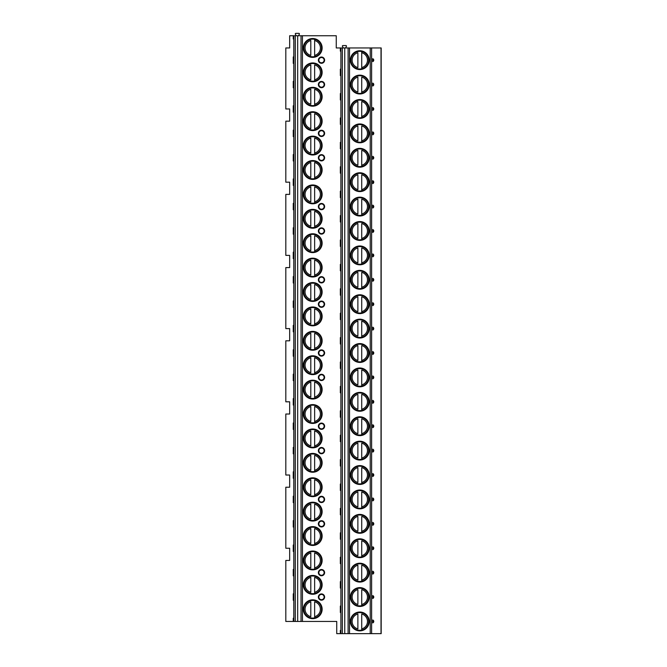 <?xml version="1.0" encoding="UTF-8"?>
<svg xmlns="http://www.w3.org/2000/svg" width="667" height="667" viewBox="0 0 667 667"><rect width="100%" height="100%" fill="white"/><g stroke="black" fill="none" stroke-linecap="round" stroke-linejoin="round"><path stroke-width="1" d="M371.619 633.65L371.619 47.957L381.182 47.957L381.182 633.65L336.743 633.65L336.743 621.444L293.263 621.444L293.263 618.226L293.805 618.034M293.805 39.17L293.263 38.969L293.263 35.751L289.661 35.751L289.661 47.957L285.818 47.957L285.818 108.963L289.661 108.963L289.661 121.169L285.818 121.169L285.818 182.174L289.661 182.174L289.661 194.38L285.818 194.38L285.818 255.386L289.661 255.386L289.661 267.592L285.818 267.592L285.818 328.598L289.661 328.598L289.661 340.804L285.818 340.804L285.818 401.809L289.661 401.809L289.661 414.015L285.818 414.015L285.818 475.021L289.661 475.021L289.661 487.227L285.818 487.227L285.818 548.232L289.661 548.232L289.661 560.438L285.818 560.438L285.818 621.444L293.263 621.444M293.805 63.573L293.263 63.373L293.263 56.937L293.805 56.745M293.805 87.977L293.263 87.777L293.263 81.341L293.805 81.149M293.805 112.381L293.263 112.181L293.263 105.745L293.805 105.553M293.805 136.785L293.263 136.585L293.263 130.148L293.805 129.957M293.805 161.189L293.263 160.989L293.263 154.552L293.805 154.36M293.805 185.593L293.263 185.393L293.263 178.956L293.805 178.764M293.805 209.997L293.263 209.797L293.263 203.36L293.805 203.168M293.805 234.4L293.263 234.2L293.263 227.764L293.805 227.572M293.805 258.804L293.263 258.604L293.263 252.168L293.805 251.976M293.805 283.208L293.263 283.008L293.263 276.572L293.805 276.38M293.805 307.612L293.263 307.412L293.263 300.975L293.805 300.784M293.805 332.016L293.263 331.816L293.263 325.379L293.805 325.188M293.805 356.42L293.263 356.22L293.263 349.783L293.805 349.591M293.805 380.824L293.263 380.624L293.263 374.187L293.805 373.995M293.805 405.228L293.263 405.027L293.263 398.591L293.805 398.399M293.805 429.631L293.263 429.431L293.263 422.995L293.805 422.803M293.805 454.035L293.263 453.835L293.263 447.399L293.805 447.207M293.805 478.439L293.263 478.239L293.263 471.802L293.805 471.611M293.805 502.843L293.263 502.643L293.263 496.206L293.805 496.015M293.805 527.247L293.263 527.047L293.263 520.61L293.805 520.418M293.805 551.651L293.263 551.451L293.263 545.014L293.805 544.822M293.805 576.055L293.263 575.863L293.263 569.418L293.805 569.226M293.805 600.458L293.263 600.267L293.263 593.822L293.805 593.63M293.263 35.751L336.26 35.751L336.26 47.957L371.619 47.957M296.24 35.751L295.356 34.217A0.575 0.575 0 0 1 295.856 33.35L298.841 33.35A0.575 0.575 0 0 1 299.341 34.217L298.449 35.751M343.322 47.957L342.429 46.415A0.575 0.575 0 0 1 342.93 45.556L345.915 45.556A0.575 0.575 0 0 1 346.415 46.415L345.531 47.957M372.745 58.696L372.745 61.614A1.559 1.559 0 0 0 372.745 58.696M372.745 83.1L372.745 86.018A1.559 1.559 0 0 0 372.745 83.1A1.559 1.559 0 0 1 372.745 86.018M372.745 107.504L372.745 110.422A1.559 1.559 0 0 0 372.745 107.504A1.559 1.559 0 0 1 372.745 110.422M372.745 131.908L372.745 134.826A1.559 1.559 0 0 0 372.745 131.908A1.559 1.559 0 0 1 372.745 134.826M372.745 156.311L372.745 159.23A1.559 1.559 0 0 0 372.745 156.311A1.559 1.559 0 0 1 372.745 159.23M372.745 180.715L372.745 183.633A1.559 1.559 0 0 0 372.745 180.715A1.559 1.559 0 0 1 372.745 183.633M372.745 205.119L372.745 208.037A1.559 1.559 0 0 0 372.745 205.119A1.559 1.559 0 0 1 372.745 208.037M373.603 231.657L373.737 230.724M372.745 229.523L372.745 232.441A1.559 1.559 0 0 0 372.745 229.523A1.559 1.559 0 0 1 372.745 232.441M372.745 253.927L372.745 256.845A1.559 1.559 0 0 0 372.745 253.927A1.559 1.559 0 0 1 372.745 256.845M373.603 280.465L373.737 279.531M372.745 278.331L372.745 281.249A1.559 1.559 0 0 0 372.745 278.331A1.559 1.559 0 0 1 372.745 281.249M373.603 304.869L373.737 303.935M372.745 302.735L372.745 305.653A1.559 1.559 0 0 0 372.745 302.735A1.559 1.559 0 0 1 372.745 305.653M372.745 327.138L372.745 330.057A1.559 1.559 0 0 0 372.745 327.138A1.559 1.559 0 0 1 372.745 330.057M372.745 351.542L372.745 354.46A1.559 1.559 0 0 0 372.745 351.542A1.559 1.559 0 0 1 372.745 354.46M372.745 375.946L372.745 378.873A1.559 1.559 0 0 0 372.745 375.946A1.559 1.559 0 0 1 372.745 378.873M373.603 402.484L373.737 401.551M372.745 400.35L372.745 403.277A1.559 1.559 0 0 0 372.745 400.35A1.559 1.559 0 0 1 372.745 403.277M373.603 426.888L373.737 425.955M372.745 424.754L372.745 427.68A1.559 1.559 0 0 0 372.745 424.754A1.559 1.559 0 0 1 372.745 427.68M373.603 451.292L373.737 450.358M372.745 449.158L372.745 452.084A1.559 1.559 0 0 0 372.745 449.158A1.559 1.559 0 0 1 372.745 452.084M373.603 475.696L373.737 474.762M372.745 473.562L372.745 476.488A1.559 1.559 0 0 0 372.745 473.562A1.559 1.559 0 0 1 372.745 476.488M373.603 500.1L373.737 499.166M372.745 497.966L372.745 500.892A1.559 1.559 0 0 0 372.745 497.966A1.559 1.559 0 0 1 372.745 500.892M373.603 524.504L373.737 523.57M372.745 522.369L372.745 525.296A1.559 1.559 0 0 0 372.745 522.369A1.559 1.559 0 0 1 372.745 525.296M373.603 548.908L373.737 547.974M372.745 546.773L372.745 549.7A1.559 1.559 0 0 0 372.745 546.773A1.559 1.559 0 0 1 372.745 549.7M373.603 573.312L373.737 572.378M372.745 571.177L372.745 574.104A1.559 1.559 0 0 0 372.745 571.177A1.559 1.559 0 0 1 372.745 574.104M372.745 595.581L372.745 598.507A1.559 1.559 0 0 0 372.745 595.581A1.559 1.559 0 0 1 372.745 598.507M372.745 619.985L372.745 622.911A1.559 1.559 0 0 0 372.745 619.985A1.559 1.559 0 0 1 372.745 622.911M350.383 60.155A9.413 9.413 0 0 0 359.805 69.568A9.413 9.413 0 0 0 369.218 60.155A9.413 9.413 0 0 0 359.805 50.742A9.413 9.413 0 0 0 350.383 60.155M350.383 84.559A9.413 9.413 0 0 0 359.805 93.972A9.413 9.413 0 0 0 369.218 84.559A9.413 9.413 0 0 0 359.805 75.146A9.413 9.413 0 0 0 350.383 84.559M350.383 108.963A9.413 9.413 0 0 0 359.805 118.376A9.413 9.413 0 0 0 369.218 108.963A9.413 9.413 0 0 0 359.805 99.55A9.413 9.413 0 0 0 350.383 108.963M350.383 133.367A9.413 9.413 0 0 0 359.805 142.78A9.413 9.413 0 0 0 369.218 133.367A9.413 9.413 0 0 0 359.805 123.954A9.413 9.413 0 0 0 350.383 133.367M350.383 157.771A9.413 9.413 0 0 0 359.805 167.184A9.413 9.413 0 0 0 369.218 157.771A9.413 9.413 0 0 0 359.805 148.357A9.413 9.413 0 0 0 350.383 157.771M350.383 182.174A9.413 9.413 0 0 0 359.805 191.596A9.413 9.413 0 0 0 369.218 182.174A9.413 9.413 0 0 0 359.805 172.761A9.413 9.413 0 0 0 350.383 182.174M350.383 206.578A9.413 9.413 0 0 0 359.805 216A9.413 9.413 0 0 0 369.218 206.578A9.413 9.413 0 0 0 359.805 197.165A9.413 9.413 0 0 0 350.383 206.578M350.383 230.982A9.413 9.413 0 0 0 359.805 240.403A9.413 9.413 0 0 0 369.218 230.982A9.413 9.413 0 0 0 359.805 221.569A9.413 9.413 0 0 0 350.383 230.982M350.383 255.386A9.413 9.413 0 0 0 359.805 264.807A9.413 9.413 0 0 0 369.218 255.386A9.413 9.413 0 0 0 359.805 245.973A9.413 9.413 0 0 0 350.383 255.386M350.383 279.79A9.413 9.413 0 0 0 359.805 289.211A9.413 9.413 0 0 0 369.218 279.79A9.413 9.413 0 0 0 359.805 270.377A9.413 9.413 0 0 0 350.383 279.79M350.383 304.194A9.413 9.413 0 0 0 359.805 313.615A9.413 9.413 0 0 0 369.218 304.194A9.413 9.413 0 0 0 359.805 294.781A9.413 9.413 0 0 0 350.383 304.194M350.383 328.598A9.413 9.413 0 0 0 359.805 338.019A9.413 9.413 0 0 0 369.218 328.598A9.413 9.413 0 0 0 359.805 319.185A9.413 9.413 0 0 0 350.383 328.598M350.383 353.001A9.413 9.413 0 0 0 359.805 362.423A9.413 9.413 0 0 0 369.218 353.001A9.413 9.413 0 0 0 359.805 343.588A9.413 9.413 0 0 0 350.383 353.001M350.383 377.405A9.413 9.413 0 0 0 359.805 386.827A9.413 9.413 0 0 0 369.218 377.405A9.413 9.413 0 0 0 359.805 367.992A9.413 9.413 0 0 0 350.383 377.405M350.383 401.809A9.413 9.413 0 0 0 359.805 411.231A9.413 9.413 0 0 0 369.218 401.809A9.413 9.413 0 0 0 359.805 392.396A9.413 9.413 0 0 0 350.383 401.809M350.383 426.213A9.413 9.413 0 0 0 359.805 435.634A9.413 9.413 0 0 0 369.218 426.213A9.413 9.413 0 0 0 359.805 416.8A9.413 9.413 0 0 0 350.383 426.213M350.383 450.617A9.413 9.413 0 0 0 359.805 460.038A9.413 9.413 0 0 0 369.218 450.617A9.413 9.413 0 0 0 359.805 441.204A9.413 9.413 0 0 0 350.383 450.617M350.383 475.021A9.413 9.413 0 0 0 359.805 484.442A9.413 9.413 0 0 0 369.218 475.021A9.413 9.413 0 0 0 359.805 465.608A9.413 9.413 0 0 0 350.383 475.021M350.383 499.425A9.413 9.413 0 0 0 359.805 508.846A9.413 9.413 0 0 0 369.218 499.425A9.413 9.413 0 0 0 359.805 490.012A9.413 9.413 0 0 0 350.383 499.425M350.383 523.828A9.413 9.413 0 0 0 359.805 533.25A9.413 9.413 0 0 0 369.218 523.828A9.413 9.413 0 0 0 359.805 514.415A9.413 9.413 0 0 0 350.383 523.828M350.383 548.232A9.413 9.413 0 0 0 359.805 557.654A9.413 9.413 0 0 0 369.218 548.232A9.413 9.413 0 0 0 359.805 538.819A9.413 9.413 0 0 0 350.383 548.232M350.383 572.636A9.413 9.413 0 0 0 359.805 582.058A9.413 9.413 0 0 0 369.218 572.636A9.413 9.413 0 0 0 359.805 563.223A9.413 9.413 0 0 0 350.383 572.636M350.383 597.04A9.413 9.413 0 0 0 359.805 606.461A9.413 9.413 0 0 0 369.218 597.04A9.413 9.413 0 0 0 359.805 587.627A9.413 9.413 0 0 0 350.383 597.04M350.383 621.444A9.413 9.413 0 0 0 359.805 630.865A9.413 9.413 0 0 0 369.218 621.444A9.413 9.413 0 0 0 359.805 612.031A9.413 9.413 0 0 0 350.383 621.444M344.756 633.65L344.756 47.957M340.887 612.656L340.345 612.464L340.887 612.464L340.887 630.432L340.345 630.432L340.887 630.24M340.345 612.464L340.345 606.028L340.887 605.828M340.887 588.252L340.345 588.061L340.887 588.061L340.887 606.028L340.345 606.028M340.345 588.061L340.345 581.624L340.887 581.424M340.887 563.848L340.345 563.657L340.887 563.657L340.887 581.624L340.345 581.624M340.345 563.657L340.345 557.22L340.887 557.02M340.887 539.445L340.345 539.253L340.887 539.253L340.887 557.22L340.345 557.22M340.345 539.253L340.345 532.816L340.887 532.616M340.887 515.041L340.345 514.849L340.887 514.849L340.887 532.816L340.345 532.816M340.345 514.849L340.345 508.412L340.887 508.212M340.887 490.637L340.345 490.445L340.887 490.445L340.887 508.412L340.345 508.412M340.345 490.445L340.345 484.009L340.887 483.808M340.887 466.233L340.345 466.041L340.887 466.041L340.887 484.009L340.345 484.009M340.345 466.041L340.345 459.605L340.887 459.405M340.887 441.829L340.345 441.637L340.887 441.637L340.887 459.605L340.345 459.605M340.345 441.637L340.345 435.201L340.887 435.001M340.887 417.425L340.345 417.234L340.887 417.234L340.887 435.201L340.345 435.201M340.345 417.234L340.345 410.797L340.887 410.597M340.887 393.021L340.345 392.83L340.887 392.83L340.887 410.797L340.345 410.797M340.345 392.83L340.345 386.393L340.887 386.193M340.887 368.618L340.345 368.426L340.887 368.426L340.887 386.393L340.345 386.393M340.345 368.426L340.345 361.989L340.887 361.789M340.887 344.214L340.345 344.022L340.887 344.022L340.887 361.989L340.345 361.989M340.345 344.022L340.345 337.585L340.887 337.385M340.887 319.81L340.345 319.618L340.887 319.618L340.887 337.585L340.345 337.585M340.345 319.618L340.345 313.182L340.887 312.981M340.887 295.406L340.345 295.214L340.887 295.214L340.887 313.182L340.345 313.182M340.345 295.214L340.345 288.778L340.887 288.578M340.887 271.002L340.345 270.81L340.887 270.81L340.887 288.778L340.345 288.778M340.345 270.81L340.345 264.374L340.887 264.174M340.887 246.598L340.345 246.406L340.887 246.406L340.887 264.374L340.345 264.374M340.345 246.406L340.345 239.97L340.887 239.77M340.887 222.194L340.345 222.003L340.887 222.003L340.887 239.97L340.345 239.97M340.345 222.003L340.345 215.566L340.887 215.366M340.887 197.791L340.345 197.599L340.887 197.599L340.887 215.566L340.345 215.566M340.345 197.599L340.345 191.162L340.887 190.962M340.887 173.387L340.345 173.195L340.887 173.195L340.887 191.162L340.345 191.162M340.345 173.195L340.345 166.758L340.887 166.558M340.887 148.983L340.345 148.791L340.887 148.791L340.887 166.758L340.345 166.758M340.345 148.791L340.345 142.354L340.887 142.154M340.887 124.579L340.345 124.387L340.887 124.387L340.887 142.354L340.345 142.354M340.345 124.387L340.345 117.951L340.887 117.751M340.887 100.175L340.345 99.983L340.887 99.983L340.887 117.951L340.345 117.951M340.345 99.983L340.345 93.547L340.887 93.347M340.887 75.771L340.345 75.579L340.887 75.579L340.887 93.547L340.345 93.547M340.345 75.579L340.345 69.143L340.887 68.943M340.887 51.367L340.345 51.176L340.887 51.176L340.887 69.143L340.345 69.143M340.345 51.176L340.345 47.957M340.345 633.65L340.345 630.432M303.31 72.361A9.413 9.413 0 0 0 312.723 81.774A9.413 9.413 0 0 0 322.136 72.361A9.413 9.413 0 0 0 312.723 62.94A9.413 9.413 0 0 0 303.31 72.361M303.31 96.765A9.413 9.413 0 0 0 312.723 106.178A9.413 9.413 0 0 0 322.136 96.765A9.413 9.413 0 0 0 312.723 87.344A9.413 9.413 0 0 0 303.31 96.765M303.31 121.169A9.413 9.413 0 0 0 312.723 130.582A9.413 9.413 0 0 0 322.136 121.169A9.413 9.413 0 0 0 312.723 111.748A9.413 9.413 0 0 0 303.31 121.169M303.31 145.573A9.413 9.413 0 0 0 312.723 154.986A9.413 9.413 0 0 0 322.136 145.573A9.413 9.413 0 0 0 312.723 136.151A9.413 9.413 0 0 0 303.31 145.573M303.31 169.977A9.413 9.413 0 0 0 312.723 179.39A9.413 9.413 0 0 0 322.136 169.977A9.413 9.413 0 0 0 312.723 160.555A9.413 9.413 0 0 0 303.31 169.977M303.31 194.38A9.413 9.413 0 0 0 312.723 203.794A9.413 9.413 0 0 0 322.136 194.38A9.413 9.413 0 0 0 312.723 184.959A9.413 9.413 0 0 0 303.31 194.38M303.31 218.784A9.413 9.413 0 0 0 312.723 228.197A9.413 9.413 0 0 0 322.136 218.784A9.413 9.413 0 0 0 312.723 209.363A9.413 9.413 0 0 0 303.31 218.784M303.31 243.188A9.413 9.413 0 0 0 312.723 252.601A9.413 9.413 0 0 0 322.136 243.188A9.413 9.413 0 0 0 312.723 233.767A9.413 9.413 0 0 0 303.31 243.188M303.31 267.592A9.413 9.413 0 0 0 312.723 277.005A9.413 9.413 0 0 0 322.136 267.592A9.413 9.413 0 0 0 312.723 258.171A9.413 9.413 0 0 0 303.31 267.592M303.31 291.996A9.413 9.413 0 0 0 312.723 301.409A9.413 9.413 0 0 0 322.136 291.996A9.413 9.413 0 0 0 312.723 282.575A9.413 9.413 0 0 0 303.31 291.996M303.31 316.4A9.413 9.413 0 0 0 312.723 325.813A9.413 9.413 0 0 0 322.136 316.4A9.413 9.413 0 0 0 312.723 306.978A9.413 9.413 0 0 0 303.31 316.4M303.31 340.804A9.413 9.413 0 0 0 312.723 350.217A9.413 9.413 0 0 0 322.136 340.804A9.413 9.413 0 0 0 312.723 331.382A9.413 9.413 0 0 0 303.31 340.804M303.31 365.208A9.413 9.413 0 0 0 312.723 374.621A9.413 9.413 0 0 0 322.136 365.208A9.413 9.413 0 0 0 312.723 355.786A9.413 9.413 0 0 0 303.31 365.208M303.31 389.611A9.413 9.413 0 0 0 312.723 399.024A9.413 9.413 0 0 0 322.136 389.611A9.413 9.413 0 0 0 312.723 380.198A9.413 9.413 0 0 0 303.31 389.611M303.31 414.015A9.413 9.413 0 0 0 312.723 423.428A9.413 9.413 0 0 0 322.136 414.015A9.413 9.413 0 0 0 312.723 404.602A9.413 9.413 0 0 0 303.31 414.015M303.31 438.419A9.413 9.413 0 0 0 312.723 447.832A9.413 9.413 0 0 0 322.136 438.419A9.413 9.413 0 0 0 312.723 429.006A9.413 9.413 0 0 0 303.31 438.419M303.31 462.823A9.413 9.413 0 0 0 312.723 472.236A9.413 9.413 0 0 0 322.136 462.823A9.413 9.413 0 0 0 312.723 453.41A9.413 9.413 0 0 0 303.31 462.823M303.31 487.227A9.413 9.413 0 0 0 312.723 496.64A9.413 9.413 0 0 0 322.136 487.227A9.413 9.413 0 0 0 312.723 477.814A9.413 9.413 0 0 0 303.31 487.227M303.31 511.631A9.413 9.413 0 0 0 312.723 521.044A9.413 9.413 0 0 0 322.136 511.631A9.413 9.413 0 0 0 312.723 502.218A9.413 9.413 0 0 0 303.31 511.631M303.31 536.035A9.413 9.413 0 0 0 312.723 545.448A9.413 9.413 0 0 0 322.136 536.035A9.413 9.413 0 0 0 312.723 526.622A9.413 9.413 0 0 0 303.31 536.035M303.31 560.438A9.413 9.413 0 0 0 312.723 569.851A9.413 9.413 0 0 0 322.136 560.438A9.413 9.413 0 0 0 312.723 551.025A9.413 9.413 0 0 0 303.31 560.438M303.31 584.842A9.413 9.413 0 0 0 312.723 594.255A9.413 9.413 0 0 0 322.136 584.842A9.413 9.413 0 0 0 312.723 575.429A9.413 9.413 0 0 0 303.31 584.842M303.31 609.246A9.413 9.413 0 0 0 312.723 618.659A9.413 9.413 0 0 0 322.136 609.246A9.413 9.413 0 0 0 312.723 599.833A9.413 9.413 0 0 0 303.31 609.246M303.31 47.957A9.413 9.413 0 0 0 312.723 57.37A9.413 9.413 0 0 0 322.136 47.957A9.413 9.413 0 0 0 312.723 38.536A9.413 9.413 0 0 0 303.31 47.957M321.494 63.282A3.127 3.127 0 0 1 318.367 60.155A3.127 3.127 0 0 1 321.494 57.037A3.127 3.127 0 0 1 324.612 60.155A3.127 3.127 0 0 1 321.494 63.282M321.494 87.685A3.127 3.127 0 0 1 318.367 84.559A3.127 3.127 0 0 1 321.494 81.441A3.127 3.127 0 0 1 324.612 84.559A3.127 3.127 0 0 1 321.494 87.685M321.494 136.493A3.127 3.127 0 0 1 318.367 133.367A3.127 3.127 0 0 1 321.494 130.248A3.127 3.127 0 0 1 324.612 133.367A3.127 3.127 0 0 1 321.494 136.493M321.494 160.897A3.127 3.127 0 0 1 318.367 157.771A3.127 3.127 0 0 1 321.494 154.652A3.127 3.127 0 0 1 324.612 157.771A3.127 3.127 0 0 1 321.494 160.897M321.494 209.705A3.127 3.127 0 0 1 318.367 206.578A3.127 3.127 0 0 1 321.494 203.46A3.127 3.127 0 0 1 324.612 206.578A3.127 3.127 0 0 1 321.494 209.705M321.494 234.109A3.127 3.127 0 0 1 318.367 230.982A3.127 3.127 0 0 1 321.494 227.864A3.127 3.127 0 0 1 324.612 230.982A3.127 3.127 0 0 1 321.494 234.109M321.494 282.916A3.127 3.127 0 0 1 318.367 279.79A3.127 3.127 0 0 1 321.494 276.672A3.127 3.127 0 0 1 324.612 279.79A3.127 3.127 0 0 1 321.494 282.916M321.494 307.32A3.127 3.127 0 0 1 318.367 304.194A3.127 3.127 0 0 1 321.494 301.075A3.127 3.127 0 0 1 324.612 304.194A3.127 3.127 0 0 1 321.494 307.32M321.494 356.128A3.127 3.127 0 0 1 318.367 353.001A3.127 3.127 0 0 1 321.494 349.883A3.127 3.127 0 0 1 324.612 353.001A3.127 3.127 0 0 1 321.494 356.128M321.494 380.532A3.127 3.127 0 0 1 318.367 377.405A3.127 3.127 0 0 1 321.494 374.287A3.127 3.127 0 0 1 324.612 377.405A3.127 3.127 0 0 1 321.494 380.532M321.494 429.34A3.127 3.127 0 0 1 318.367 426.213A3.127 3.127 0 0 1 321.494 423.095A3.127 3.127 0 0 1 324.612 426.213A3.127 3.127 0 0 1 321.494 429.34M321.494 453.743A3.127 3.127 0 0 1 318.367 450.617A3.127 3.127 0 0 1 321.494 447.499A3.127 3.127 0 0 1 324.612 450.617A3.127 3.127 0 0 1 321.494 453.743M321.494 502.551A3.127 3.127 0 0 1 318.367 499.425A3.127 3.127 0 0 1 321.494 496.306A3.127 3.127 0 0 1 324.612 499.425A3.127 3.127 0 0 1 321.494 502.551M321.494 526.955A3.127 3.127 0 0 1 318.367 523.828A3.127 3.127 0 0 1 321.494 520.71A3.127 3.127 0 0 1 324.612 523.828A3.127 3.127 0 0 1 321.494 526.955M321.494 575.763A3.127 3.127 0 0 1 318.367 572.636A3.127 3.127 0 0 1 321.494 569.518A3.127 3.127 0 0 1 324.612 572.636A3.127 3.127 0 0 1 321.494 575.763M321.494 600.167A3.127 3.127 0 0 1 318.367 597.04A3.127 3.127 0 0 1 321.494 593.922A3.127 3.127 0 0 1 324.612 597.04A3.127 3.127 0 0 1 321.494 600.167M303.885 47.957A8.838 8.838 0 0 1 312.723 39.111A8.838 8.838 0 0 1 321.561 47.957A8.838 8.838 0 0 1 312.723 56.795A8.838 8.838 0 0 1 303.885 47.957M310.805 55.394L310.805 40.512A7.687 7.687 0 0 0 310.805 55.394M314.641 56.578L314.641 39.328M314.641 39.036L314.641 40.512A7.687 7.687 0 0 1 314.641 55.394L314.641 56.878M303.885 72.361A8.838 8.838 0 0 1 312.723 63.515A8.838 8.838 0 0 1 321.561 72.361A8.838 8.838 0 0 1 312.723 81.199A8.838 8.838 0 0 1 303.885 72.361M310.805 79.798L310.805 64.916A7.687 7.687 0 0 0 310.805 79.798M314.641 80.982L314.641 64.916A7.687 7.687 0 0 1 314.641 79.798L314.641 81.282M303.885 96.765A8.838 8.838 0 0 1 312.723 87.919A8.838 8.838 0 0 1 321.561 96.765A8.838 8.838 0 0 1 312.723 105.603A8.838 8.838 0 0 1 303.885 96.765M310.805 104.202L310.805 89.32A7.687 7.687 0 0 0 310.805 104.202M314.641 105.386L314.641 89.32A7.687 7.687 0 0 1 314.641 104.202L314.641 105.686M303.885 121.169A8.838 8.838 0 0 1 312.723 112.323A8.838 8.838 0 0 1 321.561 121.169A8.838 8.838 0 0 1 312.723 130.007A8.838 8.838 0 0 1 303.885 121.169M310.805 128.606L310.805 113.724A7.687 7.687 0 0 0 310.805 128.606M314.641 129.79L314.641 113.724A7.687 7.687 0 0 1 314.641 128.606L314.641 130.09M303.885 145.573A8.838 8.838 0 0 1 312.723 136.727A8.838 8.838 0 0 1 321.561 145.573A8.838 8.838 0 0 1 312.723 154.41A8.838 8.838 0 0 1 303.885 145.573M310.805 153.01L310.805 138.127A7.687 7.687 0 0 0 310.805 153.01M314.641 154.194L314.641 138.127A7.687 7.687 0 0 1 314.641 153.01L314.641 154.494M303.885 169.977A8.838 8.838 0 0 1 312.723 161.139A8.838 8.838 0 0 1 321.561 169.977A8.838 8.838 0 0 1 312.723 178.814A8.838 8.838 0 0 1 303.885 169.977M310.805 177.414L310.805 162.531A7.687 7.687 0 0 0 310.805 177.414M314.641 178.606L314.641 162.531A7.687 7.687 0 0 1 314.641 177.414L314.641 178.898M303.885 194.38A8.838 8.838 0 0 1 312.723 185.543A8.838 8.838 0 0 1 321.561 194.38A8.838 8.838 0 0 1 312.723 203.218A8.838 8.838 0 0 1 303.885 194.38M310.805 201.818L310.805 186.935A7.687 7.687 0 0 0 310.805 201.818M314.641 203.01L314.641 186.935A7.687 7.687 0 0 1 314.641 201.818L314.641 203.302M303.885 218.784A8.838 8.838 0 0 1 312.723 209.947A8.838 8.838 0 0 1 321.561 218.784A8.838 8.838 0 0 1 312.723 227.622A8.838 8.838 0 0 1 303.885 218.784M310.805 226.221L310.805 211.339A7.687 7.687 0 0 0 310.805 226.221M314.641 227.414L314.641 211.339A7.687 7.687 0 0 1 314.641 226.221L314.641 227.705M303.885 243.188A8.838 8.838 0 0 1 312.723 234.35A8.838 8.838 0 0 1 321.561 243.188A8.838 8.838 0 0 1 312.723 252.026A8.838 8.838 0 0 1 303.885 243.188M310.805 250.625L310.805 235.743A7.687 7.687 0 0 0 310.805 250.625M314.641 251.818L314.641 235.743A7.687 7.687 0 0 1 314.641 250.625L314.641 252.109M303.885 267.592A8.838 8.838 0 0 1 312.723 258.754A8.838 8.838 0 0 1 321.561 267.592A8.838 8.838 0 0 1 312.723 276.43A8.838 8.838 0 0 1 303.885 267.592M310.805 275.029L310.805 260.147A7.687 7.687 0 0 0 310.805 275.029M314.641 276.221L314.641 260.147A7.687 7.687 0 0 1 314.641 275.029L314.641 276.513M303.885 291.996A8.838 8.838 0 0 1 312.723 283.158A8.838 8.838 0 0 1 321.561 291.996A8.838 8.838 0 0 1 312.723 300.834A8.838 8.838 0 0 1 303.885 291.996M310.805 299.433L310.805 284.551A7.687 7.687 0 0 0 310.805 299.433M314.641 300.625L314.641 284.551A7.687 7.687 0 0 1 314.641 299.433L314.641 300.917M303.885 316.4A8.838 8.838 0 0 1 312.723 307.562A8.838 8.838 0 0 1 321.561 316.4A8.838 8.838 0 0 1 312.723 325.238A8.838 8.838 0 0 1 303.885 316.4M310.805 323.837L310.805 308.954A7.687 7.687 0 0 0 310.805 323.837M314.641 325.029L314.641 308.954A7.687 7.687 0 0 1 314.641 323.837L314.641 325.321M303.885 340.804A8.838 8.838 0 0 1 312.723 331.966A8.838 8.838 0 0 1 321.561 340.804A8.838 8.838 0 0 1 312.723 349.641A8.838 8.838 0 0 1 303.885 340.804M310.805 348.241L310.805 333.358A7.687 7.687 0 0 0 310.805 348.241M314.641 349.433L314.641 333.358A7.687 7.687 0 0 1 314.641 348.241L314.641 349.725M303.885 365.208A8.838 8.838 0 0 1 312.723 356.37A8.838 8.838 0 0 1 321.561 365.208A8.838 8.838 0 0 1 312.723 374.045A8.838 8.838 0 0 1 303.885 365.208M310.805 372.645L310.805 357.762A7.687 7.687 0 0 0 310.805 372.645M314.641 373.837L314.641 357.762A7.687 7.687 0 0 1 314.641 372.645L314.641 374.129M303.885 389.611A8.838 8.838 0 0 1 312.723 380.774A8.838 8.838 0 0 1 321.561 389.611A8.838 8.838 0 0 1 312.723 398.449A8.838 8.838 0 0 1 303.885 389.611M310.805 397.048L310.805 382.166A7.687 7.687 0 0 0 310.805 397.048M314.641 398.241L314.641 382.166A7.687 7.687 0 0 1 314.641 397.048L314.641 398.532M303.885 414.015A8.838 8.838 0 0 1 312.723 405.177A8.838 8.838 0 0 1 321.561 414.015A8.838 8.838 0 0 1 312.723 422.853A8.838 8.838 0 0 1 303.885 414.015M310.805 421.452L310.805 406.57A7.687 7.687 0 0 0 310.805 421.452M314.641 422.645L314.641 406.57A7.687 7.687 0 0 1 314.641 421.452L314.641 422.936M303.885 438.419A8.838 8.838 0 0 1 312.723 429.581A8.838 8.838 0 0 1 321.561 438.419A8.838 8.838 0 0 1 312.723 447.257A8.838 8.838 0 0 1 303.885 438.419M310.805 445.856L310.805 430.974A7.687 7.687 0 0 0 310.805 445.856M314.641 447.048L314.641 430.974A7.687 7.687 0 0 1 314.641 445.856L314.641 447.34M303.885 462.823A8.838 8.838 0 0 1 312.723 453.985A8.838 8.838 0 0 1 321.561 462.823A8.838 8.838 0 0 1 312.723 471.661A8.838 8.838 0 0 1 303.885 462.823M310.805 470.26L310.805 455.378A7.687 7.687 0 0 0 310.805 470.26M314.641 471.452L314.641 455.378A7.687 7.687 0 0 1 314.641 470.26L314.641 471.744M303.885 487.227A8.838 8.838 0 0 1 312.723 478.389A8.838 8.838 0 0 1 321.561 487.227A8.838 8.838 0 0 1 312.723 496.065A8.838 8.838 0 0 1 303.885 487.227M310.805 494.664L310.805 479.781A7.687 7.687 0 0 0 310.805 494.664M314.641 495.856L314.641 479.781A7.687 7.687 0 0 1 314.641 494.664L314.641 496.148M303.885 511.631A8.838 8.838 0 0 1 312.723 502.793A8.838 8.838 0 0 1 321.561 511.631A8.838 8.838 0 0 1 312.723 520.468A8.838 8.838 0 0 1 303.885 511.631M310.805 519.068L310.805 504.185A7.687 7.687 0 0 0 310.805 519.068M314.641 520.26L314.641 504.185A7.687 7.687 0 0 1 314.641 519.068L314.641 520.552M303.885 536.035A8.838 8.838 0 0 1 312.723 527.197A8.838 8.838 0 0 1 321.561 536.035A8.838 8.838 0 0 1 312.723 544.872A8.838 8.838 0 0 1 303.885 536.035M310.805 543.472L310.805 528.589A7.687 7.687 0 0 0 310.805 543.472M314.641 544.664L314.641 528.589A7.687 7.687 0 0 1 314.641 543.472L314.641 544.956M303.885 560.438A8.838 8.838 0 0 1 312.723 551.601A8.838 8.838 0 0 1 321.561 560.438A8.838 8.838 0 0 1 312.723 569.276A8.838 8.838 0 0 1 303.885 560.438M310.805 567.875L310.805 552.993A7.687 7.687 0 0 0 310.805 567.875M314.641 569.068L314.641 552.993A7.687 7.687 0 0 1 314.641 567.875L314.641 569.36M303.885 584.842A8.838 8.838 0 0 1 312.723 576.005A8.838 8.838 0 0 1 321.561 584.842A8.838 8.838 0 0 1 312.723 593.68A8.838 8.838 0 0 1 303.885 584.842M310.805 592.279L310.805 577.397A7.687 7.687 0 0 0 310.805 592.279M314.641 593.472L314.641 577.397A7.687 7.687 0 0 1 314.641 592.279L314.641 593.763M303.885 609.246A8.838 8.838 0 0 1 312.723 600.408A8.838 8.838 0 0 1 321.561 609.246A8.838 8.838 0 0 1 312.723 618.084A8.838 8.838 0 0 1 303.885 609.246M310.805 616.683L310.805 601.809A7.687 7.687 0 0 0 310.805 616.683M314.641 617.875L314.641 601.809A7.687 7.687 0 0 1 314.641 616.683L314.641 618.167M293.263 600.267L293.805 600.267L293.805 618.226L293.263 618.226M293.263 575.863L293.805 575.863L293.805 593.822L293.263 593.822M293.263 551.451L293.805 551.451L293.805 569.418L293.263 569.418M293.263 527.047L293.805 527.047L293.805 545.014L293.263 545.014M293.263 502.643L293.805 502.643L293.805 520.61L293.263 520.61M293.263 478.239L293.805 478.239L293.805 496.206L293.263 496.206M293.263 453.835L293.805 453.835L293.805 471.802L293.263 471.802M293.263 429.431L293.805 429.431L293.805 447.399L293.263 447.399M293.263 405.027L293.805 405.027L293.805 422.995L293.263 422.995M293.263 380.624L293.805 380.624L293.805 398.591L293.263 398.591M293.263 356.22L293.805 356.22L293.805 374.187L293.263 374.187M293.263 331.816L293.805 331.816L293.805 349.783L293.263 349.783M293.263 307.412L293.805 307.412L293.805 325.379L293.263 325.379M293.263 283.008L293.805 283.008L293.805 300.975L293.263 300.975M293.263 258.604L293.805 258.604L293.805 276.572L293.263 276.572M293.263 234.2L293.805 234.2L293.805 252.168L293.263 252.168M293.263 209.797L293.805 209.797L293.805 227.764L293.263 227.764M293.263 185.393L293.805 185.393L293.805 203.36L293.263 203.36M293.263 160.989L293.805 160.989L293.805 178.956L293.263 178.956M293.263 136.585L293.805 136.585L293.805 154.552L293.263 154.552M293.263 112.181L293.805 112.181L293.805 130.148L293.263 130.148M293.263 87.777L293.805 87.777L293.805 105.745L293.263 105.745M293.263 63.373L293.805 63.373L293.805 81.341L293.263 81.341M293.263 38.969L293.805 38.969L293.805 56.937L293.263 56.937M297.674 621.444L297.674 35.751M321.494 62.798A2.643 2.643 0 0 1 318.851 60.155A2.643 2.643 0 0 1 321.494 57.512A2.643 2.643 0 0 1 324.129 60.155A2.643 2.643 0 0 1 321.494 62.798L321.494 62.798M321.494 87.202A2.643 2.643 0 0 1 318.851 84.559A2.643 2.643 0 0 1 321.494 81.916A2.643 2.643 0 0 1 324.129 84.559A2.643 2.643 0 0 1 321.494 87.202L321.494 87.202M321.494 136.01A2.643 2.643 0 0 1 318.851 133.367A2.643 2.643 0 0 1 321.494 130.724A2.643 2.643 0 0 1 324.129 133.367A2.643 2.643 0 0 1 321.494 136.01L321.494 136.01M321.494 160.413A2.643 2.643 0 0 1 318.851 157.771A2.643 2.643 0 0 1 321.494 155.128A2.643 2.643 0 0 1 324.129 157.771A2.643 2.643 0 0 1 321.494 160.413L321.494 160.413M321.494 209.221A2.643 2.643 0 0 1 318.851 206.578A2.643 2.643 0 0 1 321.494 203.935A2.643 2.643 0 0 1 324.129 206.578A2.643 2.643 0 0 1 321.494 209.221L321.494 209.221M321.494 233.625A2.643 2.643 0 0 1 318.851 230.982A2.643 2.643 0 0 1 321.494 228.339A2.643 2.643 0 0 1 324.129 230.982A2.643 2.643 0 0 1 321.494 233.625L321.494 233.625M321.494 282.433A2.643 2.643 0 0 1 318.851 279.79A2.643 2.643 0 0 1 321.494 277.147A2.643 2.643 0 0 1 324.129 279.79A2.643 2.643 0 0 1 321.494 282.433L321.494 282.433M321.494 306.837A2.643 2.643 0 0 1 318.851 304.194A2.643 2.643 0 0 1 321.494 301.551A2.643 2.643 0 0 1 324.129 304.194A2.643 2.643 0 0 1 321.494 306.837L321.494 306.837M321.494 355.644A2.643 2.643 0 0 1 318.851 353.001A2.643 2.643 0 0 1 321.494 350.358A2.643 2.643 0 0 1 324.129 353.001A2.643 2.643 0 0 1 321.494 355.644L321.494 355.644M321.494 380.048A2.643 2.643 0 0 1 318.851 377.405A2.643 2.643 0 0 1 321.494 374.762A2.643 2.643 0 0 1 324.129 377.405A2.643 2.643 0 0 1 321.494 380.048L321.494 380.048M321.494 428.856A2.643 2.643 0 0 1 318.851 426.213A2.643 2.643 0 0 1 321.494 423.57A2.643 2.643 0 0 1 324.129 426.213A2.643 2.643 0 0 1 321.494 428.856L321.494 428.856M321.494 453.26A2.643 2.643 0 0 1 318.851 450.617A2.643 2.643 0 0 1 321.494 447.974A2.643 2.643 0 0 1 324.129 450.617A2.643 2.643 0 0 1 321.494 453.26L321.494 453.26M321.494 502.068A2.643 2.643 0 0 1 318.851 499.425A2.643 2.643 0 0 1 321.494 496.79A2.643 2.643 0 0 1 324.129 499.425A2.643 2.643 0 0 1 321.494 502.068L321.494 502.068M321.494 526.471A2.643 2.643 0 0 1 318.851 523.828A2.643 2.643 0 0 1 321.494 521.194A2.643 2.643 0 0 1 324.129 523.828A2.643 2.643 0 0 1 321.494 526.471L321.494 526.471M321.494 575.279A2.643 2.643 0 0 1 318.851 572.636A2.643 2.643 0 0 1 321.494 570.002A2.643 2.643 0 0 1 324.129 572.636A2.643 2.643 0 0 1 321.494 575.279L321.494 575.279M321.494 599.683A2.643 2.643 0 0 1 318.851 597.04A2.643 2.643 0 0 1 321.494 594.405A2.643 2.643 0 0 1 324.129 597.04A2.643 2.643 0 0 1 321.494 599.683L321.494 599.683M350.959 60.155A8.838 8.838 0 0 1 359.805 51.317A8.838 8.838 0 0 1 368.643 60.155A8.838 8.838 0 0 1 359.805 68.993A8.838 8.838 0 0 1 350.959 60.155M357.879 67.6L357.879 52.718A7.687 7.687 0 0 0 357.879 67.6M361.722 68.784L361.722 51.526M361.722 51.234L361.722 52.718A7.687 7.687 0 0 1 361.722 67.6L361.722 69.076M350.959 84.559A8.838 8.838 0 0 1 359.805 75.721A8.838 8.838 0 0 1 368.643 84.559A8.838 8.838 0 0 1 359.805 93.397A8.838 8.838 0 0 1 350.959 84.559M357.879 92.004L357.879 77.122A7.687 7.687 0 0 0 357.879 92.004M361.722 93.188L361.722 77.122A7.687 7.687 0 0 1 361.722 92.004L361.722 93.48M350.959 108.963A8.838 8.838 0 0 1 359.805 100.125A8.838 8.838 0 0 1 368.643 108.963A8.838 8.838 0 0 1 359.805 117.801A8.838 8.838 0 0 1 350.959 108.963M357.879 116.408L357.879 101.526A7.687 7.687 0 0 0 357.879 116.408M361.722 117.592L361.722 101.526A7.687 7.687 0 0 1 361.722 116.408L361.722 117.884M350.959 133.367A8.838 8.838 0 0 1 359.805 124.529A8.838 8.838 0 0 1 368.643 133.367A8.838 8.838 0 0 1 359.805 142.204A8.838 8.838 0 0 1 350.959 133.367M357.879 140.812L357.879 125.93A7.687 7.687 0 0 0 357.879 140.812M361.722 141.996L361.722 125.93A7.687 7.687 0 0 1 361.722 140.812L361.722 142.288M350.959 157.771A8.838 8.838 0 0 1 359.805 148.933A8.838 8.838 0 0 1 368.643 157.771A8.838 8.838 0 0 1 359.805 166.608A8.838 8.838 0 0 1 350.959 157.771M357.879 165.216L357.879 150.333A7.687 7.687 0 0 0 357.879 165.216M361.722 166.4L361.722 150.333A7.687 7.687 0 0 1 361.722 165.216L361.722 166.692M350.959 182.174A8.838 8.838 0 0 1 359.805 173.337A8.838 8.838 0 0 1 368.643 182.174A8.838 8.838 0 0 1 359.805 191.012A8.838 8.838 0 0 1 350.959 182.174M357.879 189.62L357.879 174.737A7.687 7.687 0 0 0 357.879 189.62M361.722 190.804L361.722 174.737A7.687 7.687 0 0 1 361.722 189.62L361.722 191.095M350.959 206.578A8.838 8.838 0 0 1 359.805 197.74A8.838 8.838 0 0 1 368.643 206.578A8.838 8.838 0 0 1 359.805 215.416A8.838 8.838 0 0 1 350.959 206.578M357.879 214.024L357.879 199.141A7.687 7.687 0 0 0 357.879 214.024M361.722 215.208L361.722 199.141A7.687 7.687 0 0 1 361.722 214.024L361.722 215.499M350.959 230.982A8.838 8.838 0 0 1 359.805 222.144A8.838 8.838 0 0 1 368.643 230.982A8.838 8.838 0 0 1 359.805 239.82A8.838 8.838 0 0 1 350.959 230.982M357.879 238.427L357.879 223.545A7.687 7.687 0 0 0 357.879 238.427M361.722 239.611L361.722 223.545A7.687 7.687 0 0 1 361.722 238.427L361.722 239.903M350.959 255.386A8.838 8.838 0 0 1 359.805 246.548A8.838 8.838 0 0 1 368.643 255.386A8.838 8.838 0 0 1 359.805 264.224A8.838 8.838 0 0 1 350.959 255.386M357.879 262.831L357.879 247.949A7.687 7.687 0 0 0 357.879 262.831M361.722 264.015L361.722 247.949A7.687 7.687 0 0 1 361.722 262.831L361.722 264.307M350.959 279.79A8.838 8.838 0 0 1 359.805 270.952A8.838 8.838 0 0 1 368.643 279.79A8.838 8.838 0 0 1 359.805 288.628A8.838 8.838 0 0 1 350.959 279.79M357.879 287.235L357.879 272.353A7.687 7.687 0 0 0 357.879 287.235M361.722 288.419L361.722 272.353A7.687 7.687 0 0 1 361.722 287.235L361.722 288.711M350.959 304.194A8.838 8.838 0 0 1 359.805 295.356A8.838 8.838 0 0 1 368.643 304.194A8.838 8.838 0 0 1 359.805 313.031A8.838 8.838 0 0 1 350.959 304.194M357.879 311.639L357.879 296.757A7.687 7.687 0 0 0 357.879 311.639M361.722 312.823L361.722 296.757A7.687 7.687 0 0 1 361.722 311.639L361.722 313.115M350.959 328.598A8.838 8.838 0 0 1 359.805 319.76A8.838 8.838 0 0 1 368.643 328.598A8.838 8.838 0 0 1 359.805 337.435A8.838 8.838 0 0 1 350.959 328.598M357.879 336.043L357.879 321.161A7.687 7.687 0 0 0 357.879 336.043M361.722 337.227L361.722 321.161A7.687 7.687 0 0 1 361.722 336.043L361.722 337.519M350.959 353.001A8.838 8.838 0 0 1 359.805 344.164A8.838 8.838 0 0 1 368.643 353.001A8.838 8.838 0 0 1 359.805 361.839A8.838 8.838 0 0 1 350.959 353.001M357.879 360.447L357.879 345.564A7.687 7.687 0 0 0 357.879 360.447M361.722 361.631L361.722 345.564A7.687 7.687 0 0 1 361.722 360.447L361.722 361.923M350.959 377.405A8.838 8.838 0 0 1 359.805 368.568A8.838 8.838 0 0 1 368.643 377.405A8.838 8.838 0 0 1 359.805 386.251A8.838 8.838 0 0 1 350.959 377.405M357.879 384.851L357.879 369.968A7.687 7.687 0 0 0 357.879 384.851M361.722 386.035L361.722 369.968A7.687 7.687 0 0 1 361.722 384.851L361.722 386.326M350.959 401.809A8.838 8.838 0 0 1 359.805 392.971A8.838 8.838 0 0 1 368.643 401.809A8.838 8.838 0 0 1 359.805 410.655A8.838 8.838 0 0 1 350.959 401.809M357.879 409.255L357.879 394.372A7.687 7.687 0 0 0 357.879 409.255M361.722 410.438L361.722 394.372A7.687 7.687 0 0 1 361.722 409.255L361.722 410.73M350.959 426.213A8.838 8.838 0 0 1 359.805 417.375A8.838 8.838 0 0 1 368.643 426.213A8.838 8.838 0 0 1 359.805 435.059A8.838 8.838 0 0 1 350.959 426.213M357.879 433.658L357.879 418.776A7.687 7.687 0 0 0 357.879 433.658M361.722 434.842L361.722 418.776A7.687 7.687 0 0 1 361.722 433.658L361.722 435.134M350.959 450.617A8.838 8.838 0 0 1 359.805 441.779A8.838 8.838 0 0 1 368.643 450.617A8.838 8.838 0 0 1 359.805 459.463A8.838 8.838 0 0 1 350.959 450.617M357.879 458.062L357.879 443.18A7.687 7.687 0 0 0 357.879 458.062M361.722 459.246L361.722 443.18A7.687 7.687 0 0 1 361.722 458.062L361.722 459.538M350.959 475.021A8.838 8.838 0 0 1 359.805 466.183A8.838 8.838 0 0 1 368.643 475.021A8.838 8.838 0 0 1 359.805 483.867A8.838 8.838 0 0 1 350.959 475.021M357.879 482.466L357.879 467.584A7.687 7.687 0 0 0 357.879 482.466M361.722 483.65L361.722 467.584A7.687 7.687 0 0 1 361.722 482.466L361.722 483.942M350.959 499.425A8.838 8.838 0 0 1 359.805 490.587A8.838 8.838 0 0 1 368.643 499.425A8.838 8.838 0 0 1 359.805 508.271A8.838 8.838 0 0 1 350.959 499.425M357.879 506.87L357.879 491.988A7.687 7.687 0 0 0 357.879 506.87M361.722 508.054L361.722 491.988A7.687 7.687 0 0 1 361.722 506.87L361.722 508.346M350.959 523.828A8.838 8.838 0 0 1 359.805 514.991A8.838 8.838 0 0 1 368.643 523.828A8.838 8.838 0 0 1 359.805 532.675A8.838 8.838 0 0 1 350.959 523.828M357.879 531.274L357.879 516.391A7.687 7.687 0 0 0 357.879 531.274M361.722 532.458L361.722 516.391A7.687 7.687 0 0 1 361.722 531.274L361.722 532.75M350.959 548.232A8.838 8.838 0 0 1 359.805 539.395A8.838 8.838 0 0 1 368.643 548.232A8.838 8.838 0 0 1 359.805 557.078A8.838 8.838 0 0 1 350.959 548.232M357.879 555.678L357.879 540.795A7.687 7.687 0 0 0 357.879 555.678M361.722 556.862L361.722 540.795A7.687 7.687 0 0 1 361.722 555.678L361.722 557.162M350.959 572.636A8.838 8.838 0 0 1 359.805 563.798A8.838 8.838 0 0 1 368.643 572.636A8.838 8.838 0 0 1 359.805 581.482A8.838 8.838 0 0 1 350.959 572.636M357.879 580.082L357.879 565.199A7.687 7.687 0 0 0 357.879 580.082M361.722 581.265L361.722 565.199A7.687 7.687 0 0 1 361.722 580.082L361.722 581.566M350.959 597.04A8.838 8.838 0 0 1 359.805 588.202A8.838 8.838 0 0 1 368.643 597.04A8.838 8.838 0 0 1 359.805 605.886A8.838 8.838 0 0 1 350.959 597.04M357.879 604.485L357.879 589.603A7.687 7.687 0 0 0 357.879 604.485M361.722 605.669L361.722 589.603A7.687 7.687 0 0 1 361.722 604.485L361.722 605.969M350.959 621.444A8.838 8.838 0 0 1 359.805 612.606A8.838 8.838 0 0 1 368.643 621.444A8.838 8.838 0 0 1 359.805 630.29A8.838 8.838 0 0 1 350.959 621.444M357.879 628.889L357.879 614.007A7.687 7.687 0 0 0 357.879 628.889M361.722 630.073L361.722 614.007A7.687 7.687 0 0 1 361.722 628.889L361.722 630.373M381.015 633.65L381.015 47.957M370.227 633.65L370.227 47.957M349.525 633.65L349.525 47.957M348.099 633.65L348.099 47.957M342.363 633.65L342.363 47.957M340.929 633.65L340.929 47.957M302.443 621.444L302.443 35.751M293.847 621.444L293.847 35.751M295.289 621.444L295.289 35.751M301.025 621.444L301.025 35.751"/></g></svg>
